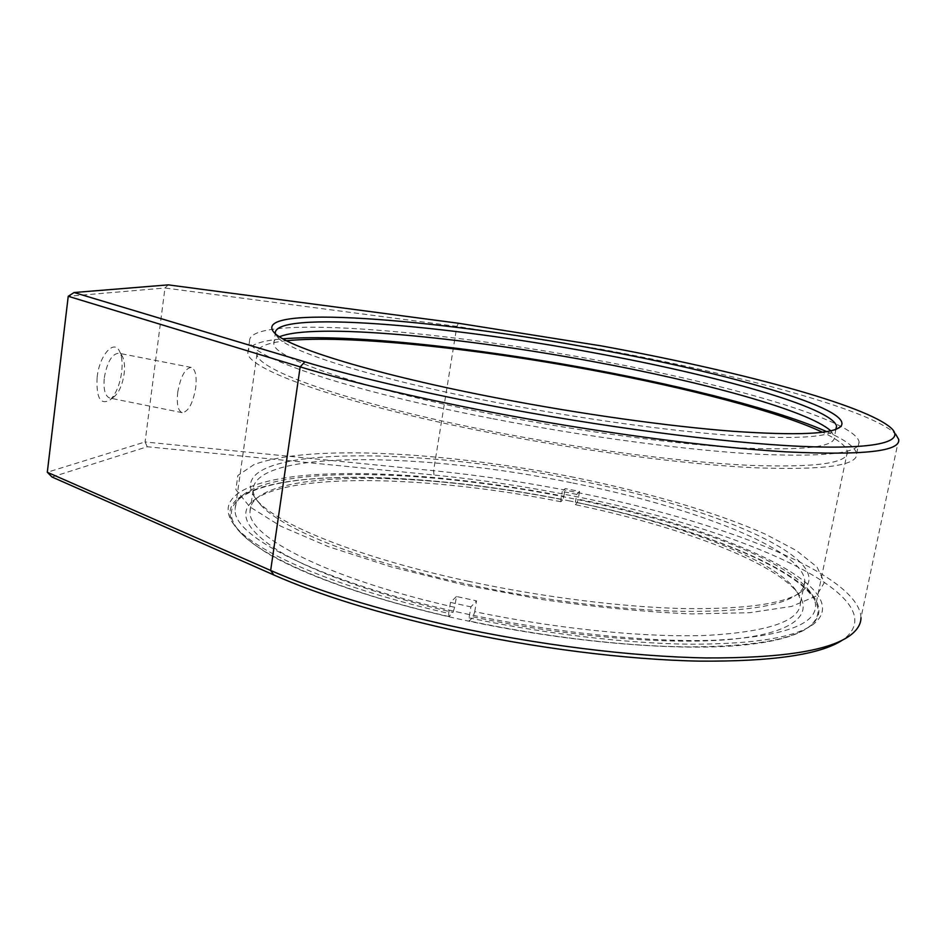 <?xml version="1.0" encoding="UTF-8"?>
<svg xmlns="http://www.w3.org/2000/svg" width="946" height="946" viewBox="0 0 946 946"><rect width="100%" height="100%" fill="white"/><g stroke="black" fill="none" stroke-linecap="round" stroke-linejoin="round"><path stroke-width="0.71" stroke-dasharray="4.73 3.55" d="M570.107 501.049C432.476 472.716 275.96 466.922 237.245 499.157C221.258 512.945 231.817 531.309 268.936 554.226C307.426 576.516 376.898 600.923 458.905 619.039C563.308 642.074 677.478 651.806 744.561 644.971C811.869 638.089 831.203 617.289 811.68 594.254C781.739 559.393 677.809 522.748 570.107 501.049M460.927 612.748C322.125 582.63 232.692 536.796 235.152 509.835C235.034 504.561 237.328 499.866 242.046 495.728C279.649 464.285 434.167 470.138 570.166 498.093C676.579 519.496 779.102 555.491 808.322 589.476C813.158 595.188 815.582 600.675 815.594 605.925C815.286 625.152 781.656 636.599 714.679 640.241C647.844 642.606 550.217 632.342 460.927 612.748M52.018 477.021L147.233 446.749L434.013 475.022C480.402 479.646 527.265 486.729 574.6 496.283C734.971 527.501 898.026 595.33 844.4 638.775L842.59 640.028M898.7 439.393L860.99 617.691C859.145 573.453 717.305 520.288 575.771 492.204C527.892 482.578 480.497 475.4 433.587 470.682L145.069 441.959L164.971 287.998L456.847 326.394L601.112 349.228C735.113 373.753 870.285 409.299 895.578 434.048L891.96 428.845M97.131 377.206C99.496 354.797 114.265 338.668 119.728 351.664C122.01 356.713 122.661 363.595 121.644 372.298C119.775 384.88 115.944 394.068 110.138 399.874C100.442 405.479 96.102 397.923 97.131 377.206M104.32 377.702C107.146 362.058 111.935 353.887 118.699 353.213L122.613 356.843C124.482 360.946 125.002 366.551 124.163 373.67C122.637 383.97 119.515 391.478 114.785 396.197L109.783 398.053C105.077 396.244 103.256 389.468 104.32 377.702M177.718 392.342C180.603 376.543 185.109 368.242 191.21 367.415C195.467 369.224 196.969 376.047 195.704 387.86C192.878 403.493 188.372 411.758 182.211 412.669C178.014 410.954 176.512 404.179 177.718 392.342M830.742 430.832L834.467 436.579C835.815 446.95 804.691 450.722 741.096 447.931C677.561 444.454 583.765 432.038 497.147 415.188C362.271 389.149 273.087 358.073 273.82 343.765L275.298 333.299L278.159 337.817C291.072 352.503 378.223 379.843 499.181 403.031C579.366 418.499 666.043 430.536 728.751 435.219C791.968 439.429 827.454 437.702 835.2 430.04L835.803 429.342M273.82 343.765C273.382 340.95 275.286 338.609 279.543 336.752M491.352 418.439C344.379 389.977 248.692 356.299 249.555 340.891C248.632 314.202 435.326 329.716 595.531 359.918C725.369 383.757 854.285 419.858 859.098 441.806C860.718 453.051 826.97 457.19 757.852 454.222C688.676 450.485 585.988 436.898 491.352 418.439M826.698 431.636C845.346 439.925 855.314 447.269 856.627 453.678C858.117 465.55 824.309 470.257 755.192 467.785C686.027 464.498 583.469 451.112 489.011 432.535C342.298 403.871 246.906 369.2 247.887 352.905C247.556 345.467 259.251 340.761 282.984 338.822M286.579 340.737C266.441 342.83 256.579 347.241 256.993 353.946C256.059 369.803 349.05 403.469 491.211 431.21C582.665 449.184 681.865 462.121 748.913 465.326C815.949 467.75 848.775 463.209 847.391 451.68C846.303 446.015 838.026 439.535 822.547 432.263M168.211 284.864L164.971 287.998L68.23 296.287M147.233 446.749L145.069 441.959L47.3 472.267M576.753 494.403L562.255 491.471L565.2 488.55L579.531 491.447L576.753 494.403L575.369 502.196C673.812 522.665 766.804 556.059 793.552 587.277C798.152 592.704 800.458 597.919 800.47 602.898C800.15 620.789 769.453 631.597 708.377 635.334C647.395 637.911 558.223 629.185 474.738 611.684L473.106 616.875L469.311 621.025L469.062 617.868L470.907 606.871L476.559 600.864L456.457 596.488L454.659 607.297C328.227 578.739 248.006 536.879 249.992 511.762C249.886 506.772 252.074 502.302 256.567 498.376C291.143 469.228 433.292 473.792 560.883 499.263L562.255 491.471M571.313 482.708C424.695 452.46 253.883 449.066 253.067 490.111C253.256 494.734 255.905 499.784 261.037 505.282C282.286 529.181 362.779 561.841 468.826 584.533C541.443 600.178 620.257 610.004 681.025 611.329C742.61 611.991 781.443 606.244 797.525 594.088C802.445 590.269 804.88 586.047 804.845 581.447C803.686 548.55 689.835 506.098 571.313 482.708M468.577 581.293C360.769 558.27 279.153 525.255 257.797 501.238C209.846 445.554 407.56 444.667 572.33 479.232C709.157 505.755 840.982 559.133 802.078 591.345C785.96 603.572 746.654 609.319 684.171 608.585C622.515 607.178 542.389 597.163 468.577 581.293M574.222 477.375C447.482 452.093 308.928 443.804 253.871 464.675L237.872 475.495L235.85 489.65L249.732 506.784L280.655 526.153L328.439 546.67L391.112 566.855L464.734 585.077L543.69 599.74C596.961 607.344 646.343 612.074 691.857 613.93L749.646 612.701L791.613 606.41L816.41 595.98L824.392 582.476L817.025 567.021L796.461 550.584L765.042 533.993C715.389 512.07 646.839 492.204 574.222 477.375M469.062 617.868C545.523 633.974 627.245 643.552 690.45 644.214C754.411 644.143 795.432 637.462 813.525 624.147C859.488 587.253 721.479 527.986 578.172 499.157L577.178 502.622L575.31 504.679L575.369 502.196M577.178 502.622C718.995 531.226 854.877 590.186 808.948 626.843C790.915 640.075 750.367 646.757 687.304 646.887C625.01 646.295 544.577 636.906 469.311 621.025M473.106 616.875C570.686 637.438 674.664 645.55 735.74 638.857C796.946 632.094 814.577 612.772 796.355 591.25C769.027 559.323 674.841 525.397 575.31 504.679M448.983 616.556C343.197 592.492 264.04 558.589 240.662 532.764C212.554 502.042 250.844 483.122 316.934 478.558C384.029 474.171 475.365 482.602 562.835 499.713L563.84 496.248C475.412 478.983 383.106 470.363 315.136 474.62C248.183 479.043 209.137 497.88 237.399 528.767C260.895 554.723 341.175 588.991 448.676 613.386L448.983 616.556L452.98 612.452L454.659 607.297M560.883 499.263L560.86 501.735L562.835 499.713M560.86 501.735C431.884 475.956 288.033 471.439 252.57 501.226C237.753 514.045 247.107 531.025 280.643 552.145C317.998 573.926 375.444 594.029 452.98 612.452M474.738 611.684L476.559 600.864M563.84 496.248L565.2 488.55M456.457 596.488L450.485 602.413L448.676 613.386M450.485 602.413L470.907 606.871M579.531 491.447L578.172 499.157M458.514 323.26L456.847 326.394L433.587 470.682L434.013 475.022M242.046 495.728L237.245 499.157M844.4 638.775L850.005 635.535M122.613 356.843L119.728 351.664M191.21 367.415L118.699 353.213M278.159 337.817L274.21 332.637M247.887 352.905L249.555 340.891M256.993 353.946L235.152 509.835M847.391 451.68L815.594 605.925M856.627 453.678L859.098 441.806M836.004 429.035L834.467 436.579M835.2 430.04L837.127 428.798M182.211 412.669L109.783 398.053M114.785 396.197L110.138 399.874M808.322 589.476L811.68 594.254M253.067 490.111L249.992 511.762M261.037 505.282L257.797 501.238M797.525 594.088L802.078 591.345M793.552 587.277L796.355 591.25M256.567 498.376L252.57 501.226M804.845 581.447L800.47 602.898M240.662 532.764L237.399 528.767M808.948 626.843L813.525 624.147"/><path stroke-width="1.42" d="M842.59 640.028C820.312 654.656 772.48 661.68 699.082 661.124C626.642 659.729 534.064 648.116 449.208 629.327C377.903 613.209 319.452 595.105 273.867 574.991L52.018 477.021L47.3 472.267L68.23 296.287L74.084 292.527L304.872 361.833C352.456 376.106 412.976 390.438 486.445 404.805C599.941 426.776 723.359 442.823 799.784 446.311C876.374 449.776 904.601 441.829 891.96 428.845C867.435 404.971 733.895 370.099 601.254 345.881L458.514 323.26L168.211 284.864L74.084 292.527M47.3 472.267L270.662 570.462C316.898 590.765 376.283 609.094 448.818 625.46C536.429 644.817 632.117 656.713 706.154 657.931C781.1 658.262 829.051 650.789 850.005 635.535C857.289 630.131 860.943 624.183 860.99 617.691M895.578 434.048L898.7 439.393C900.899 451.384 863.26 455.534 785.771 451.833C707.986 447.269 591.451 431.648 484.387 410.848C409.76 396.185 348.353 381.534 300.178 366.871L68.23 296.287M498.991 398.361C375.621 374.77 287.052 347.217 274.21 332.637C248.36 303.678 435.503 318.802 595.424 348.873C726.575 372.689 855.562 409.05 840.805 426.433C833.19 434.072 797.253 435.692 732.973 431.281C669.177 426.421 580.761 414.088 498.991 398.361M835.803 429.342L836.583 426.22C832.35 407.359 714.703 374.876 594.242 352.858C445.152 324.88 273.619 310.17 275.298 333.299M279.543 336.752C313.197 322.728 460.761 336.788 592.716 361.502C702.027 381.676 808.262 410.493 830.742 430.832M282.984 338.822C346.934 333.524 475.353 347.501 593.804 369.661C687.813 387.198 779.279 410.529 826.698 431.636M822.547 432.263C778.31 411.427 686.891 387.848 592.752 370.3C474.786 348.199 346.461 334.506 286.579 340.737M304.872 361.833L300.178 366.871L270.662 570.462L273.867 574.991M836.583 426.22L836.004 429.035M837.127 428.798L840.805 426.433"/></g></svg>

